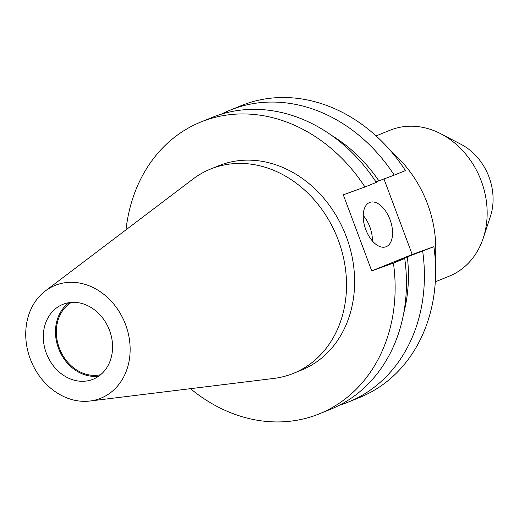 <?xml version="1.0" encoding="UTF-8"?>
<svg xmlns="http://www.w3.org/2000/svg" width="519" height="519" viewBox="0 0 519 519"><rect width="100%" height="100%" fill="white"/><g stroke="black" fill="none" stroke-linecap="round" stroke-linejoin="round"><path stroke-width="0.78" d="M365.752 229.515A23.621 13.098 70.2 0 0 385.896 246.81A23.621 13.098 70.2 0 0 390.041 219.66A23.621 13.098 70.2 0 0 369.898 202.365A23.621 13.098 70.2 0 0 365.752 229.515M372.389 240.965A23.621 13.098 70.2 0 0 369.852 226.933A23.621 13.098 70.2 0 0 363.216 215.476M100.647 374.699A39.366 32.755 67.9 0 1 59.276 347.983A39.366 32.755 67.9 0 1 71.317 302.415M98.908 376.048A40.372 33.592 67.9 0 1 58.491 348.268A40.372 33.592 67.9 0 1 69.137 302.661M109.554 330.441A40.372 33.592 67.9 0 1 93.115 379.233A40.372 33.592 67.9 0 1 46.327 353.199A40.372 33.592 67.9 0 1 62.76 304.406A40.372 33.592 67.9 0 1 109.554 330.441M30.284 358.973A60.866 50.641 67.9 0 1 45.348 290.945A60.866 50.641 67.9 0 1 125.598 324.667A60.866 50.641 67.9 0 1 90.008 401.018A60.866 50.641 67.9 0 1 30.284 358.973M45.348 290.945L192.958 179.081A110.229 91.707 67.9 0 1 210.539 169.071A110.229 91.707 67.9 0 1 338.284 240.148A110.229 91.707 67.9 0 1 293.417 373.362A110.229 91.707 67.9 0 1 273.831 378.429L90.008 401.018M376.093 135.9L390.035 130.243A78.739 65.504 67.9 0 1 440.91 133.824L461.034 144.314A54.56 45.387 67.9 0 1 489.008 177.011A54.56 45.387 67.9 0 1 490.364 216.605L483.234 238.15A78.739 65.504 67.9 0 1 449.227 276.166L435.292 281.823M440.91 133.824A78.739 65.504 67.9 0 1 481.282 181.014A78.739 65.504 67.9 0 1 483.234 238.15M391.332 151.639A110.229 91.707 67.9 0 1 427.539 203.941A110.229 91.707 67.9 0 1 435.253 259.915M210.539 169.071L218.635 165.788A110.229 91.707 67.9 0 1 346.381 236.865A110.229 91.707 67.9 0 1 301.513 370.079L293.417 373.362M319.269 413.857A157.471 131.009 67.9 0 0 393.421 263.101L404.729 258.514A157.471 131.009 67.9 0 1 330.577 409.27L319.269 413.857A157.471 131.009 67.9 0 1 190.454 388.679M404.729 258.514L394.421 262.037L404.171 258.079L433.903 246.681A157.471 131.009 67.9 0 1 359.751 397.431L348.534 401.985A157.471 131.009 67.9 0 1 339.394 405.229M422.687 251.228A157.471 131.009 67.9 0 1 348.534 401.985M404.171 258.079A139.773 116.282 67.9 0 1 404.236 258.676M407.337 256.944A143.64 119.506 67.9 0 1 403.704 313.249M126.013 229.82A157.471 131.009 67.9 0 1 200.879 122.01A157.471 131.009 67.9 0 1 364.967 187.002L376.275 182.416A157.471 131.009 67.9 0 0 212.18 117.424L200.879 122.01M221.328 114.18A157.471 131.009 67.9 0 1 230.144 110.138A157.471 131.009 67.9 0 1 394.239 175.13L405.449 170.582A157.471 131.009 67.9 0 0 241.361 105.591L230.144 110.138M393.421 263.101L371.734 270.905L343.286 194.813L364.967 187.002M383.976 178.951L412.216 254.485L371.734 270.905M433.903 246.681L412.216 254.485M331.537 135.362A143.64 119.506 67.9 0 1 378.883 180.846L375.944 181.903M394.239 175.13L378.883 180.846"/></g></svg>
